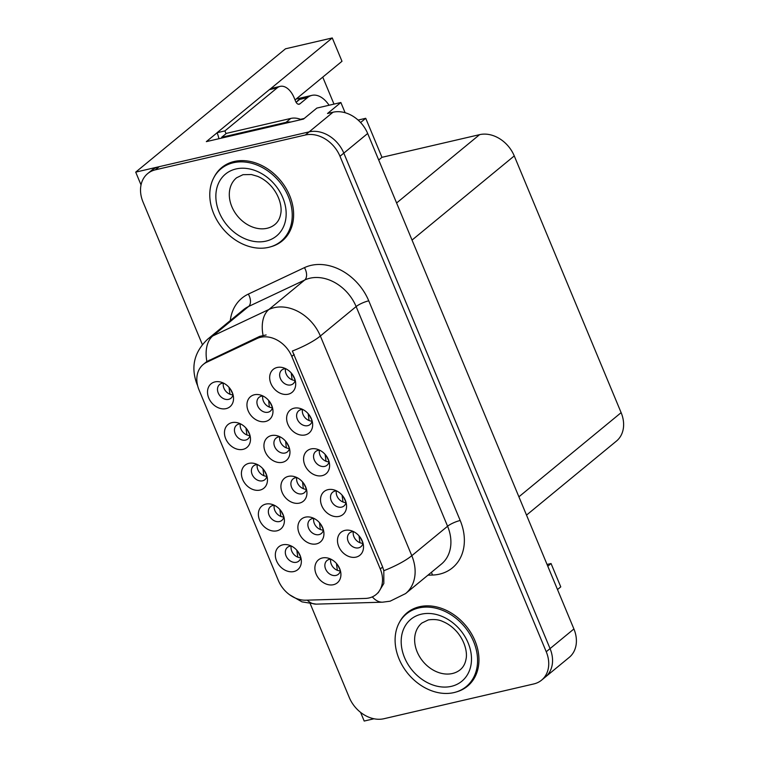 <?xml version="1.0" encoding="UTF-8"?>
<svg xmlns="http://www.w3.org/2000/svg" width="759" height="759" viewBox="0 0 759 759"><rect width="100%" height="100%" fill="white"/><g stroke="black" fill="none" stroke-linecap="round" stroke-linejoin="round"><path stroke-width="1.14" d="M313.989 518.425A8.918 6.964 -129.5 0 0 312.347 518.587A8.918 6.964 -129.5 0 0 310.023 519.716A8.918 6.964 -129.5 0 0 309.359 529.687A8.918 6.964 -129.5 0 0 319.017 534.621A8.918 6.964 -129.5 0 0 321.351 533.482A8.918 6.964 -129.5 0 0 323.391 529.839M323.343 530.076A8.918 6.964 50.5 0 1 313.752 518.416M305.355 517.164A14.857 11.613 -129.5 0 0 299.141 533.264A14.857 11.613 -129.5 0 0 316.475 543.89A14.857 11.613 -129.5 0 0 323.884 532.552A14.857 11.613 -129.5 0 0 311.418 517.42A14.857 11.613 -129.5 0 0 305.355 517.164M223.601 383.153A8.918 6.964 -129.5 0 0 221.96 383.323A8.918 6.964 -129.5 0 0 219.636 384.452A8.918 6.964 -129.5 0 0 218.972 394.424A8.918 6.964 -129.5 0 0 228.639 399.357A8.918 6.964 -129.5 0 0 230.964 398.219A8.918 6.964 -129.5 0 0 233.004 394.576M232.956 394.813A8.918 6.964 50.5 0 1 223.364 383.153M214.968 381.9A14.857 11.613 -129.5 0 0 208.753 398.001A14.857 11.613 -129.5 0 0 226.087 408.627A14.857 11.613 -129.5 0 0 233.497 397.289A14.857 11.613 -129.5 0 0 221.04 382.156A14.857 11.613 -129.5 0 0 214.968 381.9M330.971 559.222A8.918 6.964 -129.5 0 0 329.33 559.383A8.918 6.964 -129.5 0 0 327.006 560.521A8.918 6.964 -129.5 0 0 326.342 570.483A8.918 6.964 -129.5 0 0 336.009 575.417A8.918 6.964 -129.5 0 0 338.334 574.288A8.918 6.964 -129.5 0 0 340.374 570.635M340.326 570.872A8.918 6.964 50.5 0 1 330.734 559.222M322.338 557.969A14.857 11.613 -129.5 0 0 316.123 574.06A14.857 11.613 -129.5 0 0 333.457 584.696A14.857 11.613 -129.5 0 0 340.867 573.349A14.857 11.613 -129.5 0 0 328.41 558.216A14.857 11.613 -129.5 0 0 322.338 557.969M285.763 368.732A8.918 6.964 -129.5 0 0 284.113 368.893A8.918 6.964 -129.5 0 0 281.788 370.031A8.918 6.964 -129.5 0 0 281.124 379.993A8.918 6.964 -129.5 0 0 290.792 384.927A8.918 6.964 -129.5 0 0 293.116 383.788A8.918 6.964 -129.5 0 0 295.156 380.145M295.118 380.382A8.918 6.964 50.5 0 1 285.517 368.732M277.12 367.479A14.857 11.613 -129.5 0 0 270.916 383.57A14.857 11.613 -129.5 0 0 288.249 394.196A14.857 11.613 -129.5 0 0 295.649 382.859A14.857 11.613 -129.5 0 0 283.192 367.726A14.857 11.613 -129.5 0 0 277.12 367.479M291.418 546.072A8.918 6.964 -129.5 0 0 289.777 546.233A8.918 6.964 -129.5 0 0 287.443 547.372A8.918 6.964 -129.5 0 0 286.788 557.334A8.918 6.964 -129.5 0 0 296.446 562.267A8.918 6.964 -129.5 0 0 298.78 561.129A8.918 6.964 -129.5 0 0 300.82 557.486M300.773 557.723A8.918 6.964 50.5 0 1 291.181 546.072M282.784 544.82A14.857 11.613 -129.5 0 0 276.57 560.91A14.857 11.613 -129.5 0 0 293.904 571.536A14.857 11.613 -129.5 0 0 301.304 560.199A14.857 11.613 -129.5 0 0 288.847 545.066A14.857 11.613 -129.5 0 0 282.784 544.82M280.024 436.823A8.918 6.964 -129.5 0 0 278.382 436.985A8.918 6.964 -129.5 0 0 276.048 438.123A8.918 6.964 -129.5 0 0 275.394 448.085A8.918 6.964 -129.5 0 0 285.052 453.019A8.918 6.964 -129.5 0 0 287.386 451.89A8.918 6.964 -129.5 0 0 289.426 448.237M289.378 448.474A8.918 6.964 50.5 0 1 279.786 436.823M271.39 435.571A14.857 11.613 -129.5 0 0 265.176 451.662A14.857 11.613 -129.5 0 0 282.509 462.297A14.857 11.613 -129.5 0 0 289.91 450.95A14.857 11.613 -129.5 0 0 277.452 435.818A14.857 11.613 -129.5 0 0 271.39 435.571M319.672 450.182A8.918 6.964 -129.5 0 0 318.021 450.353A8.918 6.964 -129.5 0 0 315.697 451.482A8.918 6.964 -129.5 0 0 315.032 461.453A8.918 6.964 -129.5 0 0 324.7 466.387A8.918 6.964 -129.5 0 0 327.025 465.248A8.918 6.964 -129.5 0 0 329.064 461.605M329.017 461.833A8.918 6.964 50.5 0 1 319.425 450.182M311.029 448.93A14.857 11.613 -129.5 0 0 304.824 465.03A14.857 11.613 -129.5 0 0 322.158 475.656A14.857 11.613 -129.5 0 0 329.558 464.318A14.857 11.613 -129.5 0 0 317.101 449.186A14.857 11.613 -129.5 0 0 311.029 448.93M263.041 396.027A8.918 6.964 -129.5 0 0 261.4 396.189A8.918 6.964 -129.5 0 0 259.066 397.318A8.918 6.964 -129.5 0 0 258.402 407.289A8.918 6.964 -129.5 0 0 268.069 412.222A8.918 6.964 -129.5 0 0 270.403 411.084A8.918 6.964 -129.5 0 0 272.443 407.441M272.396 407.678A8.918 6.964 50.5 0 1 262.804 396.018M254.398 394.765A14.857 11.613 -129.5 0 0 248.193 410.866A14.857 11.613 -129.5 0 0 265.527 421.492A14.857 11.613 -129.5 0 0 272.927 410.154A14.857 11.613 -129.5 0 0 260.47 395.022A14.857 11.613 -129.5 0 0 254.398 394.765M274.464 505.342A8.918 6.964 -129.5 0 0 272.823 505.503A8.918 6.964 -129.5 0 0 270.498 506.642A8.918 6.964 -129.5 0 0 269.834 516.613A8.918 6.964 -129.5 0 0 279.492 521.537A8.918 6.964 -129.5 0 0 281.826 520.408A8.918 6.964 -129.5 0 0 283.866 516.756M283.819 516.993A8.918 6.964 50.5 0 1 274.227 505.342M265.83 504.09A14.857 11.613 -129.5 0 0 259.616 520.181A14.857 11.613 -129.5 0 0 276.95 530.816A14.857 11.613 -129.5 0 0 284.35 519.469A14.857 11.613 -129.5 0 0 271.893 504.337A14.857 11.613 -129.5 0 0 265.83 504.09M336.617 490.912A8.918 6.964 -129.5 0 0 334.975 491.082A8.918 6.964 -129.5 0 0 332.651 492.211A8.918 6.964 -129.5 0 0 331.987 502.183A8.918 6.964 -129.5 0 0 341.654 507.116A8.918 6.964 -129.5 0 0 343.979 505.978A8.918 6.964 -129.5 0 0 346.019 502.325M345.971 502.562A8.918 6.964 50.5 0 1 336.379 490.912M327.983 489.659A14.857 11.613 -129.5 0 0 321.769 505.76A14.857 11.613 -129.5 0 0 339.102 516.386A14.857 11.613 -129.5 0 0 346.512 505.039A14.857 11.613 -129.5 0 0 334.055 489.906A14.857 11.613 -129.5 0 0 327.983 489.659M302.718 409.462A8.918 6.964 -129.5 0 0 301.067 409.623A8.918 6.964 -129.5 0 0 298.742 410.761A8.918 6.964 -129.5 0 0 298.078 420.723A8.918 6.964 -129.5 0 0 307.746 425.657A8.918 6.964 -129.5 0 0 310.07 424.518A8.918 6.964 -129.5 0 0 312.11 420.875M312.063 421.112A8.918 6.964 50.5 0 1 302.471 409.452M294.075 408.2A14.857 11.613 -129.5 0 0 287.87 424.3A14.857 11.613 -129.5 0 0 305.203 434.926A14.857 11.613 -129.5 0 0 312.604 423.588A14.857 11.613 -129.5 0 0 300.147 408.456A14.857 11.613 -129.5 0 0 294.075 408.2M353.571 531.642A8.918 6.964 -129.5 0 0 351.929 531.803A8.918 6.964 -129.5 0 0 349.605 532.941A8.918 6.964 -129.5 0 0 348.941 542.913A8.918 6.964 -129.5 0 0 358.609 547.837A8.918 6.964 -129.5 0 0 360.933 546.708A8.918 6.964 -129.5 0 0 362.973 543.055M362.925 543.292A8.918 6.964 50.5 0 1 353.333 531.642M344.937 530.389A14.857 11.613 -129.5 0 0 338.723 546.48A14.857 11.613 -129.5 0 0 356.056 557.115A14.857 11.613 -129.5 0 0 363.466 545.768A14.857 11.613 -129.5 0 0 351.009 530.636A14.857 11.613 -129.5 0 0 344.937 530.389M297.006 477.62A8.918 6.964 -129.5 0 0 295.365 477.781A8.918 6.964 -129.5 0 0 293.031 478.92A8.918 6.964 -129.5 0 0 292.376 488.891A8.918 6.964 -129.5 0 0 302.035 493.824A8.918 6.964 -129.5 0 0 304.368 492.686A8.918 6.964 -129.5 0 0 306.408 489.033M306.361 489.27A8.918 6.964 50.5 0 1 296.769 477.62M288.373 476.367A14.857 11.613 -129.5 0 0 282.158 492.458A14.857 11.613 -129.5 0 0 299.492 503.094A14.857 11.613 -129.5 0 0 306.892 491.747A14.857 11.613 -129.5 0 0 294.435 476.614A14.857 11.613 -129.5 0 0 288.373 476.367M240.556 423.883A8.918 6.964 -129.5 0 0 238.914 424.053A8.918 6.964 -129.5 0 0 236.59 425.182A8.918 6.964 -129.5 0 0 235.926 435.154A8.918 6.964 -129.5 0 0 245.593 440.087A8.918 6.964 -129.5 0 0 247.918 438.949A8.918 6.964 -129.5 0 0 249.958 435.305M249.91 435.533A8.918 6.964 50.5 0 1 240.318 423.883M231.922 422.63A14.857 11.613 -129.5 0 0 225.708 438.73A14.857 11.613 -129.5 0 0 243.041 449.356A14.857 11.613 -129.5 0 0 250.451 438.009A14.857 11.613 -129.5 0 0 237.994 422.886A14.857 11.613 -129.5 0 0 231.922 422.63M257.51 464.612A8.918 6.964 -129.5 0 0 255.868 464.774A8.918 6.964 -129.5 0 0 253.544 465.912A8.918 6.964 -129.5 0 0 252.88 475.884A8.918 6.964 -129.5 0 0 262.548 480.817A8.918 6.964 -129.5 0 0 264.872 479.679A8.918 6.964 -129.5 0 0 266.912 476.026M266.864 476.263A8.918 6.964 50.5 0 1 257.273 464.612M248.876 463.36A14.857 11.613 -129.5 0 0 242.662 479.451A14.857 11.613 -129.5 0 0 259.995 490.086A14.857 11.613 -129.5 0 0 267.405 478.739A14.857 11.613 -129.5 0 0 254.948 463.607A14.857 11.613 -129.5 0 0 248.876 463.36M260.603 337.3A26.745 20.901 -129.5 0 0 257.073 338.514L206.714 362.261A26.745 20.901 -129.5 0 0 203.26 364.453A26.745 20.901 -129.5 0 0 199.067 390.012L278.382 580.569A26.745 20.901 -129.5 0 0 305.754 600.198L365.269 598.434A26.745 20.901 -129.5 0 0 376.084 594.544A26.745 20.901 -129.5 0 0 380.278 568.975L291.798 356.426A26.745 20.901 -129.5 0 0 260.603 337.3M297.139 98.215A31.698 18.434 -103.1 0 1 297.718 98.661M360.582 712.359L364.197 721.05L374.016 718.773M217.093 132.778L206.334 141.639L303.486 119.078L316.845 108.082L340.867 102.512L327.508 113.508L333.002 112.228A29.715 23.225 -129.5 0 1 367.669 133.489L573.908 628.964A29.715 23.225 -129.5 0 1 569.25 657.37L545.398 677.009A29.715 23.225 -129.5 0 0 550.057 648.603L343.818 153.128A29.715 23.225 -129.5 0 0 309.15 131.867L135.709 172.132L141.032 184.93M340.867 102.512L345.117 112.721M135.709 172.132L285.498 48.804L332.271 37.95L270.138 89.107M547.789 566.214L551.053 563.529L560.768 586.868L557.504 589.553M360.591 122.522L365.724 118.3L381.967 157.322L479.593 134.656A29.715 23.225 50.5 0 1 514.26 155.918L621.128 412.649A29.715 23.225 50.5 0 1 616.469 441.055L526.518 515.105M381.967 157.322L378.703 160.007M332.271 37.95L341.986 61.289L295.042 99.941M547.059 564.459L551.053 563.529M322.755 77.124L333.988 104.106M358.096 120.074L365.724 118.3M271.096 246.675A47.542 37.153 -129.5 0 0 282.177 240.954A47.542 37.153 -129.5 0 0 285.716 187.796A47.542 37.153 -129.5 0 0 234.161 161.496A47.542 37.153 -129.5 0 0 221.742 167.549A47.542 37.153 -129.5 0 0 214.01 177.331M223.725 166.06A47.542 37.153 -129.5 0 0 221.751 168.194M456.425 691.904A47.542 37.153 -129.5 0 0 467.506 686.183A47.542 37.153 -129.5 0 0 471.045 633.025A47.542 37.153 -129.5 0 0 419.499 606.726A47.542 37.153 -129.5 0 0 407.08 612.779A47.542 37.153 -129.5 0 0 399.338 622.56M409.054 611.289A47.542 37.153 -129.5 0 0 407.08 613.424M197.397 384.671A34.667 7.818 -22.6 0 1 196.923 384.007C190.613 366.939 194.19 351.996 207.672 339.188A39.62 30.958 50.5 0 1 212.795 335.943L268.904 309.482A39.62 30.958 50.5 0 1 274.132 307.68A39.62 30.958 50.5 0 1 320.355 336.019A34.667 7.818 157.4 0 1 292.376 351.028L382.65 567.02L383.817 570.711L383.836 583.472L378.172 592.817M383.817 570.711A34.667 7.818 -22.6 0 0 411.795 555.702L320.355 336.019L356.132 306.57A39.62 30.958 -129.5 0 0 309.909 278.221A39.62 30.958 -129.5 0 0 304.682 280.033L248.572 306.494L212.795 335.943A34.667 21.214 64.8 0 0 206.884 361.54L259.673 336.379L266.143 334.947M310.289 603.851L349.254 697.464A29.715 23.225 -129.5 0 0 383.931 718.726L533.824 683.935A29.715 23.225 -129.5 0 0 541.584 680.149L545.398 677.009A29.715 23.225 -129.5 0 0 550.057 648.603L343.818 153.128A29.715 23.225 -129.5 0 0 309.15 131.867L159.248 166.667A29.715 23.225 -129.5 0 0 151.487 170.452L147.673 173.593A29.715 23.225 -129.5 0 0 143.015 201.998L202.349 344.548M541.584 680.149A29.715 23.225 -129.5 0 0 546.243 651.744L339.994 156.269A29.715 23.225 -129.5 0 0 305.327 135.007L155.434 169.807A29.715 23.225 -129.5 0 0 147.673 173.593M466.88 686.06A47.542 37.153 -129.5 0 0 469.356 684.533M281.551 240.831A47.542 37.153 -129.5 0 0 284.018 239.303M296.816 550.228L297.794 557.153M298.021 551.727L300.697 557.059M336.427 563.434L337.347 570.303M340.241 570.189L337.575 564.876M362.84 542.609L360.174 537.296M359.026 535.863L359.946 542.723M329.083 105.245A29.715 17.286 76.9 0 0 311.921 95.368A29.715 17.286 76.9 0 0 307.509 97.588L299.881 103.869A4.952 2.884 -103.1 0 1 299.15 104.239A4.952 2.884 -103.1 0 1 295.64 101.374L294.16 97.816A19.81 11.518 -103.1 0 0 280.137 86.374L272.291 88.196A19.81 11.518 -103.1 0 0 269.35 89.676L277.206 87.854A19.81 11.518 -103.1 0 1 280.137 86.374M296.731 101.82A29.715 17.286 -103.1 0 1 298.885 99.59L299.027 99.932M307.509 97.588L298.885 99.59M218.915 138.717A19.81 11.518 76.9 0 0 217.065 132.721L269.35 89.676M299.663 99.41L296.114 102.323M217.065 132.721L224.92 130.899L277.206 87.854M224.92 130.899A19.81 11.518 -103.1 0 1 225.954 133.755M221.989 137.996A19.81 15.484 -129.5 0 0 221.656 137.294L286.01 122.36A19.81 15.484 50.5 0 1 290.697 122.047M301.228 119.609A19.81 15.484 -129.5 0 0 290.773 118.432L226.429 133.366L221.656 137.294M279.862 509.498L280.839 516.424M281.067 510.997L283.743 516.338M262.908 468.768L263.885 475.703M264.113 470.267L266.788 475.608M245.954 428.048L246.931 434.973M247.159 429.547L249.834 434.879M229 387.318L229.977 394.244M230.214 388.817L232.88 394.149M319.492 522.695L320.336 529.497M323.277 529.459L320.621 524.118M302.556 481.946L303.334 488.692M306.313 488.72L303.666 483.36M285.621 441.207L286.333 447.886M289.35 447.99L286.712 442.592M268.677 400.458L269.331 407.08M272.386 407.251L269.758 401.834M345.886 501.879L343.229 496.566M342.072 495.134L342.992 502.003M328.932 461.149L326.275 455.846M325.118 454.404L326.038 461.273M311.987 420.429L309.321 415.116M308.163 413.674L309.084 420.543M295.033 379.699L292.367 374.386M291.209 372.944L292.13 379.813M268.62 247.349A47.049 36.764 -129.5 0 0 280.906 241.362A47.049 36.764 -129.5 0 0 284.407 188.754A47.049 36.764 -129.5 0 0 233.392 162.73A47.049 36.764 -129.5 0 0 221.106 168.716A47.049 36.764 -129.5 0 0 217.605 221.324A47.049 36.764 -129.5 0 0 268.62 247.349M280.906 241.362L284.729 238.222A47.049 36.764 -129.5 0 0 286.228 236.893M226.514 164.352A47.049 36.764 -129.5 0 0 224.92 165.576L221.106 168.716M300.526 119.324L304.255 118.451M453.958 692.587A47.049 36.764 -129.5 0 0 466.244 686.591A47.049 36.764 -129.5 0 0 469.745 633.983A47.049 36.764 -129.5 0 0 418.731 607.959A47.049 36.764 -129.5 0 0 406.435 613.946A47.049 36.764 -129.5 0 0 402.934 666.563A47.049 36.764 -129.5 0 0 453.958 692.587M466.244 686.591L470.058 683.451A47.049 36.764 -129.5 0 0 471.557 682.123M411.843 609.591A47.049 36.764 -129.5 0 0 410.258 610.805L406.435 613.946M257.073 338.514L259.673 336.379M333.002 112.228L305.327 135.007M367.669 133.489L339.994 156.269M573.908 628.964L546.243 651.744M621.128 412.649L518.9 496.813M514.26 155.918L412.033 240.081M479.593 134.656L396.596 202.985M380.278 568.975L382.65 567.02M291.798 356.426L294.179 354.472M206.714 362.261L209.313 360.127M460.201 520.494A9.905 2.239 -22.6 0 0 447.582 526.243L356.132 306.57A9.905 2.239 -22.6 0 1 368.751 300.82L460.201 520.494A49.525 38.7 50.5 0 1 439.499 574.146A49.525 38.7 50.5 0 1 432.402 575.047L427.924 575.18M441.368 564.117A39.62 30.958 -129.5 0 0 447.582 526.243L411.795 555.702A39.62 30.958 50.5 0 1 405.591 593.576L441.368 564.117M263.041 335.26A34.667 21.214 64.8 0 1 268.904 309.482L304.682 280.033A9.905 6.063 -115.2 0 0 304.444 267.642A49.525 38.7 50.5 0 1 368.751 300.82M307.262 600.151A34.667 18.501 88.3 0 0 316.256 604.136L301.987 601.868L289.625 594.771M372.318 596.868A34.667 18.501 88.3 0 0 382.574 602.181L316.256 604.136M230.29 320.564A49.525 38.7 50.5 0 1 248.326 294.103L304.444 267.642M155.434 169.807L159.248 166.667M248.326 294.103A9.905 6.063 -115.2 0 1 248.572 306.494A39.62 30.958 -129.5 0 0 243.449 309.729L207.672 339.188M431.406 572.314A9.905 5.285 -91.7 0 1 432.402 575.047M290.773 118.432L286.01 122.36M298.325 104.23L299.881 103.869M235.992 168.963A40.113 31.347 50.5 0 1 282.794 197.663A40.113 31.347 50.5 0 1 266.029 241.115A40.113 31.347 50.5 0 1 219.228 212.416A40.113 31.347 50.5 0 1 235.992 168.963M267.092 228.279A30.208 23.605 -129.5 0 0 274.976 224.436C278.022 221.913 279.938 218.336 280.735 213.706C281.921 208.716 280.65 197.302 271.608 186.619C267.415 181.894 262.737 178.469 257.567 176.325L251.4 174.532L243.003 174.684L236.58 177.786A30.208 23.605 -129.5 0 0 234.332 211.571A30.208 23.605 -129.5 0 0 267.092 228.279M421.321 614.192A40.113 31.347 50.5 0 1 468.123 642.892A40.113 31.347 50.5 0 1 451.358 686.345A40.113 31.347 50.5 0 1 404.556 657.645A40.113 31.347 50.5 0 1 421.321 614.192M452.421 673.508A30.208 23.605 -129.5 0 0 460.315 669.666C463.351 667.142 465.267 663.575 466.064 658.935C467.25 653.945 465.979 642.531 456.937 631.849C452.753 627.124 448.066 623.699 442.895 621.555C439.034 619.648 434.176 619.097 428.332 619.913L421.909 623.016A30.208 23.605 -129.5 0 0 419.661 656.801A30.208 23.605 -129.5 0 0 452.421 673.508M203.26 364.453L206.875 361.474M382.574 602.181L390.098 601.204L405.591 593.576M196.923 384.007L197.634 385.714M311.921 95.368L296.152 99.031"/></g></svg>
